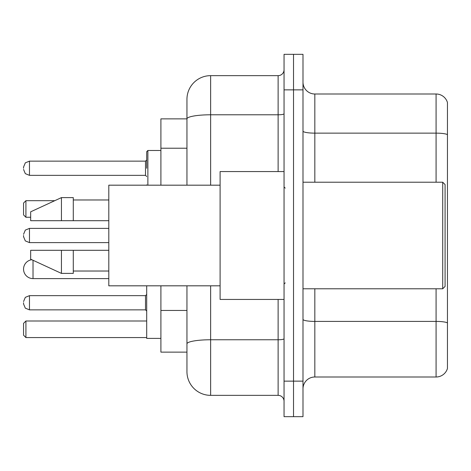 <?xml version="1.0" encoding="UTF-8"?>
<svg xmlns="http://www.w3.org/2000/svg" width="471" height="471" viewBox="0 0 471 471"><rect width="100%" height="100%" fill="white"/><g stroke="black" fill="none" stroke-linecap="round" stroke-linejoin="round"><path stroke-width="0.71" d="M186.952 118.869L160.905 118.869L160.905 185.18M210.637 285.82L210.637 395.352A23.68 23.68 0 0 1 186.952 371.666L186.952 352.131L160.905 352.131L160.905 285.82M186.952 371.666L186.952 285.82M284.048 381.139L284.048 416.664L293.521 416.664L293.521 381.139L293.521 416.664L302.994 416.664L302.994 381.139L293.521 381.139L293.521 89.861L293.521 381.139L284.048 381.139L284.048 89.861L293.521 89.861L293.521 54.336L293.521 89.861L302.994 89.861L302.994 381.139M302.994 89.861L302.994 54.336L284.048 54.336L284.048 89.861M210.637 395.352L278.125 395.352L278.125 299.438M186.952 141.712L186.952 99.334A23.68 23.68 0 0 1 210.637 75.648L278.125 75.648A5.923 5.923 0 0 0 284.048 69.732M186.952 347.987L186.952 316.954M186.952 185.18L186.952 118.898A23.68 4.109 180 0 1 210.637 114.789L278.125 114.789L278.125 75.648M186.952 99.334L186.952 112.357M284.048 401.268A5.923 5.923 0 0 0 278.125 395.352M447.45 323.053L447.45 368.469A11.84 11.84 0 0 1 436.081 377L314.834 377A11.84 11.84 0 0 0 302.994 388.84M447.45 102.531A11.84 11.84 0 0 0 436.081 94A11.84 11.84 0 0 1 447.45 102.531L447.45 368.469M447.45 134.624A11.84 2.055 180 0 0 436.081 133.14L436.081 94L314.834 94A11.84 11.84 0 0 1 302.994 82.16A11.84 11.84 0 0 0 314.834 94L314.834 182.218M31.84 259.727A9.473 9.473 0 0 0 23.55 269.129A9.473 9.473 0 0 1 31.84 259.727A9.473 9.473 0 0 0 23.55 269.129A9.473 9.473 0 0 1 31.84 259.727M146.693 285.82L146.693 338.396L160.905 338.396M25.917 337.566L23.55 335.199L23.55 323.359L25.917 320.992L25.917 337.566L146.693 337.566M25.917 320.992L146.693 320.992M25.917 217.266L23.55 214.9L23.55 203.054L25.917 200.687L25.917 217.266L30.656 217.266M25.917 200.687L54.771 200.687M108.801 278.602L33.023 278.602A9.473 9.473 0 0 1 23.55 269.129M442.716 182.218L445.083 184.585L445.083 286.415L442.716 288.782L442.716 182.218L302.994 182.218M284.048 171.562L220.104 171.562L220.104 299.438L284.048 299.438M220.104 185.18L108.801 185.18L108.801 285.82L220.104 285.82M61.442 220.699L30.656 220.699L30.656 211.82L61.442 197.608L61.442 220.699L108.801 220.699M61.442 197.608L73.282 197.608L73.282 220.699M108.801 250.301L73.282 250.301L73.282 273.392L61.442 273.392L61.442 250.301L30.656 250.301L30.656 259.18L61.442 273.392M30.656 250.301L38.492 250.301M73.282 250.301L61.442 250.301M23.55 302.753L23.55 303.942L23.55 302.753M23.55 235.5L23.55 236.683L23.55 235.5M146.693 168.247L146.693 151.668L146.693 168.247M23.55 168.247L23.55 167.058L23.55 168.247M186.952 148.224L160.905 148.224M186.952 310.442L160.905 310.442M284.048 338.737A5.923 1.03 0 0 1 278.125 339.762L210.637 339.762A23.68 4.109 180 0 0 186.952 343.877M210.637 75.648L210.637 185.18M278.125 171.562L278.125 114.789A5.923 1.03 0 0 0 284.048 113.758M447.45 322.888A11.84 2.055 180 0 0 436.081 321.41L314.834 321.41L314.834 377M436.081 377L436.081 288.782M436.081 182.218L436.081 133.14L314.834 133.14A11.84 2.055 0 0 1 302.994 131.085M314.834 288.782L314.834 321.41A11.84 2.055 0 0 1 302.994 319.356M33.023 278.602L33.023 260.275M145.51 295.653L29.473 295.653L25.316 297.354L23.55 301.57L25.316 297.354L29.473 295.653L25.316 297.354L23.55 301.57L25.316 297.354L29.473 295.653L25.316 297.354L23.55 301.57L25.316 297.354L29.473 295.653L25.316 297.354L23.55 301.57L25.316 297.354L29.473 295.653L29.473 309.859L145.51 309.859L145.51 295.653L146.693 294.469M108.801 228.394L29.473 228.394L29.473 242.606L25.316 240.905L23.55 236.683M160.905 150.484L147.876 150.484L147.876 185.18M145.51 161.141L29.473 161.141L29.473 175.347L145.51 175.347L145.51 161.141L146.693 159.957M302.994 288.782L442.716 288.782M285.232 188.135L284.048 186.952M73.282 199.975L108.801 199.975M73.282 271.025L108.801 271.025M285.232 282.865L284.048 284.048M29.473 309.859L25.316 308.158L23.55 303.942L25.316 308.158L29.473 309.859L25.316 308.158L23.55 303.942L25.316 308.158L29.473 309.859L25.316 308.158L23.55 303.942L25.316 308.158L29.473 309.859L25.316 308.158L23.55 303.942L25.316 308.158L29.473 309.859M145.51 309.859L146.693 311.043M29.473 242.606L108.801 242.606M29.473 228.394L25.316 230.095L23.55 234.317M146.746 185.18L146.693 184.82M29.473 175.347L25.316 173.646L23.55 169.43M29.473 161.141L25.316 162.842L23.55 167.058M145.51 175.347L146.693 176.531M147.876 150.484L146.693 151.668"/></g></svg>
